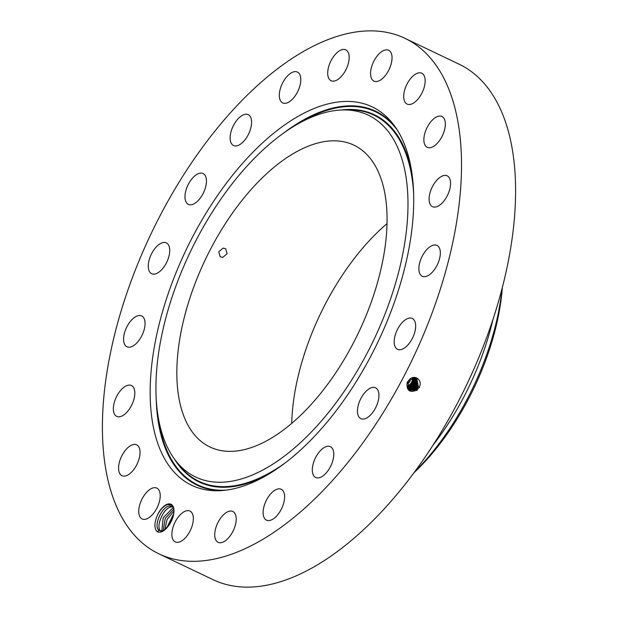 <?xml version="1.0" encoding="UTF-8"?>
<svg xmlns="http://www.w3.org/2000/svg" width="618" height="618" viewBox="0 0 618 618"><rect width="100%" height="100%" fill="white"/><g stroke="black" fill="none" stroke-linecap="round" stroke-linejoin="round"><path stroke-width="0.93" d="M223.113 248.112L218.772 251.735L220.162 256.771L222.758 257.397L227.061 253.751L225.724 248.745L223.113 248.112M387.03 223.631A167.2 84.859 -64.5 0 0 297.567 378.741A167.2 84.859 -64.5 0 0 291.719 423.361M381.175 268.243A167.2 84.859 -64.5 0 0 353.967 145.191A167.2 84.859 -64.5 0 0 182.727 323.94A167.2 84.859 -64.5 0 0 209.942 446.992A167.2 84.859 -64.5 0 0 381.175 268.243M502.349 287.478A168.737 85.639 115.5 0 1 421.406 465.424A168.737 85.639 115.5 0 1 413.89 472.847M311.202 432.152A200.471 101.746 -64.5 0 0 406.868 226.505A200.471 101.746 -64.5 0 0 342.588 109.958A200.471 101.746 -64.5 0 0 252.708 160.031A200.471 101.746 -64.5 0 0 175.396 460.317A200.471 101.746 -64.5 0 0 311.202 432.152M502.04 288.66A175.751 89.201 115.5 0 1 496.903 319.622A175.751 89.201 -64.5 0 1 418.239 468.181A175.751 89.201 115.5 0 1 414.616 471.858M410.46 379.259A4.882 4.195 -55.3 0 1 407.378 383.809M432.839 445.431A175.751 89.201 -64.5 0 0 492.963 319.452M412.36 378.301A6.559 5.632 -55.3 0 1 407.169 385.941M412.716 382.967L411.75 382.457L409.634 385.277L412.252 382.805L413.017 378.131M411.75 382.457L412.592 378.231M407.231 386.551L410.19 385.3L412.33 382.851L413.079 378.123M158.95 553.852L213.04 579.661A285.601 144.952 -64.5 0 0 505.532 274.338A285.601 144.952 -64.5 0 0 459.05 64.148L404.96 38.339A285.601 144.952 -64.5 0 0 112.468 343.662A285.601 144.952 -64.5 0 0 158.95 553.852A285.601 144.952 -64.5 0 0 451.441 248.521A285.601 144.952 -64.5 0 0 404.96 38.339M407.308 386.961L410.707 385.655L412.847 383.214L413.481 378.054M407.316 387.007L410.769 385.694L412.909 383.253L413.519 378.054M312.538 438.371A209.626 106.396 -64.5 0 0 393.38 124.372A209.626 106.396 -64.5 0 0 251.371 153.812A209.626 106.396 -64.5 0 0 151.333 368.861A209.626 106.396 -64.5 0 0 218.548 490.731A209.626 106.396 -64.5 0 0 312.538 438.371M419.019 387.447L419.027 387.432C423.067 381.406 415.899 374.122 410.035 378.988L407.154 382.442C406.35 390.568 409.579 393.125 416.856 390.112L418.456 388.359M384.844 50.089A17.088 8.675 -64.5 0 0 372.113 65.245A17.088 8.675 -64.5 0 0 373.936 81.12A17.088 8.675 -64.5 0 0 377.752 81.306A17.088 8.675 -64.5 0 0 390.483 66.149A17.088 8.675 -64.5 0 0 388.66 50.274A17.088 8.675 -64.5 0 0 384.844 50.089M338.2 79.258A17.088 8.675 -64.5 0 0 348.382 63.26A17.088 8.675 -64.5 0 0 345.794 49.873A17.088 8.675 -64.5 0 0 338.679 51.333A17.088 8.675 -64.5 0 0 328.498 67.331A17.088 8.675 -64.5 0 0 331.078 80.719A17.088 8.675 -64.5 0 0 338.2 79.258M293.141 98.44A17.088 8.675 -64.5 0 0 300.51 83.021A17.088 8.675 -64.5 0 0 297.412 72.067A17.088 8.675 -64.5 0 0 286.961 76.532A17.088 8.675 -64.5 0 0 279.591 91.958A17.088 8.675 -64.5 0 0 282.689 102.905A17.088 8.675 -64.5 0 0 293.141 98.44M246.984 136.972A17.088 8.675 -64.5 0 0 248.227 114.678A17.088 8.675 -64.5 0 0 234.747 123.221A17.088 8.675 -64.5 0 0 233.511 145.516A17.088 8.675 -64.5 0 0 246.984 136.972M204.257 191.07A17.088 8.675 -64.5 0 0 203.067 173.534A17.088 8.675 -64.5 0 0 187.161 186.837A17.088 8.675 -64.5 0 0 188.351 204.38A17.088 8.675 -64.5 0 0 204.257 191.07M169.131 255.458A17.088 8.675 -64.5 0 0 166.35 242.882A17.088 8.675 -64.5 0 0 148.853 261.151A17.088 8.675 -64.5 0 0 151.634 273.728A17.088 8.675 -64.5 0 0 169.131 255.458M145.052 323.817A17.088 8.675 -64.5 0 0 141.669 315.929A17.088 8.675 -64.5 0 0 130.159 321.661A17.088 8.675 -64.5 0 0 123.569 338.88A17.088 8.675 -64.5 0 0 126.953 346.768A17.088 8.675 -64.5 0 0 138.463 341.043A17.088 8.675 -64.5 0 0 145.052 323.817M134.369 389.464A17.088 8.675 -64.5 0 0 131.441 385.524A17.088 8.675 -64.5 0 0 118.432 393.342A17.088 8.675 -64.5 0 0 113.789 412.422A17.088 8.675 -64.5 0 0 116.725 416.37A17.088 8.675 -64.5 0 0 129.734 408.552A17.088 8.675 -64.5 0 0 134.369 389.464M138.138 445.972A17.088 8.675 -64.5 0 0 136.663 444.852A17.088 8.675 -64.5 0 0 122.294 454.941A17.088 8.675 -64.5 0 0 120.479 474.578A17.088 8.675 -64.5 0 0 121.947 475.698A17.088 8.675 -64.5 0 0 136.315 465.609A17.088 8.675 -64.5 0 0 138.138 445.972M155.983 487.811A17.088 8.675 -64.5 0 0 141.275 500.603A17.088 8.675 -64.5 0 0 142.117 518.958A17.088 8.675 -64.5 0 0 142.967 519.259A17.088 8.675 -64.5 0 0 157.675 506.466A17.088 8.675 -64.5 0 0 156.833 488.112A17.088 8.675 -64.5 0 0 155.983 487.811M186.157 510.877A17.088 8.675 -64.5 0 0 173.426 526.034A17.088 8.675 -64.5 0 0 175.249 541.909A17.088 8.675 -64.5 0 0 179.058 542.102A17.088 8.675 -64.5 0 0 191.796 526.945A17.088 8.675 -64.5 0 0 189.965 511.071A17.088 8.675 -64.5 0 0 186.157 510.877M225.709 512.925A17.088 8.675 -64.5 0 0 215.528 528.923A17.088 8.675 -64.5 0 0 218.108 542.31A17.088 8.675 -64.5 0 0 225.23 540.858A17.088 8.675 -64.5 0 0 235.412 524.86A17.088 8.675 -64.5 0 0 232.831 511.472A17.088 8.675 -64.5 0 0 225.709 512.925M270.769 493.743A17.088 8.675 -64.5 0 0 263.399 509.17A17.088 8.675 -64.5 0 0 266.497 520.124A17.088 8.675 -64.5 0 0 276.949 515.659A17.088 8.675 -64.5 0 0 284.319 500.232A17.088 8.675 -64.5 0 0 281.221 489.278A17.088 8.675 -64.5 0 0 270.769 493.743M316.926 455.219A17.088 8.675 -64.5 0 0 315.682 477.513A17.088 8.675 -64.5 0 0 329.155 468.962A17.088 8.675 -64.5 0 0 330.398 446.667A17.088 8.675 -64.5 0 0 316.926 455.219M359.653 401.113A17.088 8.675 -64.5 0 0 360.842 418.649A17.088 8.675 -64.5 0 0 376.748 405.346A17.088 8.675 -64.5 0 0 375.559 387.81A17.088 8.675 -64.5 0 0 359.653 401.113M394.778 336.733A17.088 8.675 -64.5 0 0 397.559 349.301A17.088 8.675 -64.5 0 0 415.057 331.039A17.088 8.675 -64.5 0 0 412.276 318.463A17.088 8.675 -64.5 0 0 394.778 336.733M418.857 268.366A17.088 8.675 -64.5 0 0 422.241 276.261A17.088 8.675 -64.5 0 0 433.751 270.529A17.088 8.675 -64.5 0 0 440.34 253.31A17.088 8.675 -64.5 0 0 436.957 245.416A17.088 8.675 -64.5 0 0 425.447 251.147A17.088 8.675 -64.5 0 0 418.857 268.366M429.533 202.719A17.088 8.675 -64.5 0 0 432.469 206.667A17.088 8.675 -64.5 0 0 445.478 198.849A17.088 8.675 -64.5 0 0 450.113 179.768A17.088 8.675 -64.5 0 0 447.185 175.821A17.088 8.675 -64.5 0 0 434.176 183.639A17.088 8.675 -64.5 0 0 429.533 202.719M425.771 146.211A17.088 8.675 -64.5 0 0 427.239 147.331A17.088 8.675 -64.5 0 0 441.615 137.242A17.088 8.675 -64.5 0 0 443.43 117.613A17.088 8.675 -64.5 0 0 441.963 116.493A17.088 8.675 -64.5 0 0 427.586 126.574A17.088 8.675 -64.5 0 0 425.771 146.211M407.926 104.38A17.088 8.675 -64.5 0 0 422.635 91.58A17.088 8.675 -64.5 0 0 421.793 73.233A17.088 8.675 -64.5 0 0 420.943 72.924A17.088 8.675 -64.5 0 0 406.235 85.724A17.088 8.675 -64.5 0 0 407.077 104.071A17.088 8.675 -64.5 0 0 407.926 104.38M413.936 378.015L413.481 383.654L411.349 386.096L407.424 387.416L411.31 386.072L413.45 383.631L413.913 378.015M157.281 515.536C154.23 522.89 154.145 528.243 157.026 531.611L157.196 531.712C160.966 533.249 164.998 530.924 169.293 524.744A14.925 7.578 -64.5 0 0 173.82 508.776A14.925 7.578 -64.5 0 0 167.694 504.11A14.925 7.578 -64.5 0 0 157.281 515.536C160.24 509.464 163.77 505.779 167.872 504.497L171.704 505.13L173.859 509.054M416.864 378.734L418.401 387.015L416.161 389.564L409.031 390.02L416.177 389.579L418.417 387.022L416.872 378.741L410.159 379.483L408.004 382.117L409.317 390.252L416.856 390.112M164.118 530.151L162.565 530.792L159.915 530.723A13.751 6.983 -64.5 0 1 159.583 530.592A13.751 6.983 -64.5 0 1 159.498 530.545L162.264 530.955L163.932 530.259L169.293 524.744M409.309 390.252L416.771 390.004M409.495 387.633L407.548 387.787L409.487 387.633L411.912 386.489L414.052 384.048L414.33 378.015L414.068 384.056L415.203 384.659M408.629 387.795L411.92 386.497L414.068 384.056M157.196 531.712L159.12 530.321C153.171 527.169 161.051 507.285 169.185 506.003L172.97 506.567M159.915 530.723L159.498 530.545M159.12 530.314C153.21 527.108 161.089 507.293 169.201 506.011L172.932 506.536M414.686 384.481L412.53 386.938L407.71 388.189L412.515 386.93L414.67 384.473L414.748 378.038L414.686 384.481L415.829 385.084M172.886 506.428L172.376 506.219M416.547 378.564L417.783 386.59L415.559 389.131L408.784 389.773L415.551 389.131L417.799 386.598L416.555 378.564M161.012 531.217C155.11 528.011 162.99 508.205 171.101 506.922L173.086 506.775L171.078 506.907C162.951 508.197 155.072 528.073 161.02 531.225M414.964 388.699L408.537 389.502L414.948 388.691L417.173 386.173L416.231 378.409L417.158 386.165L414.948 388.691L415.744 389.719M407.888 388.544L413.125 387.37L415.296 384.898L415.141 378.092L415.311 384.906L416.447 385.508M407.888 388.552L413.141 387.378L415.311 384.906M161.846 530.932L163.214 517.776L172.978 507.818L163.16 517.845L161.831 530.939M408.305 389.209L414.354 388.259L416.555 385.748L415.891 378.286L416.54 385.74L414.338 388.251L408.297 389.201M415.929 385.323L413.751 387.818L408.089 388.892L413.736 387.81L415.914 385.315L415.52 378.177L415.929 385.323L417.065 385.926M163.183 530.584L165.238 518.386L173.859 509.062L165.253 518.394L163.198 530.584M164.743 529.742L167.099 519.359L173.982 510.931M164.759 529.734L167.123 519.367L173.982 510.955M166.659 528.081L173.774 513.55M166.682 528.058L173.774 513.581M169.626 524.249L172.6 518.201M169.672 524.172L172.569 518.286M342.588 109.958L347.787 109.826A202.905 102.982 115.5 0 1 413.658 193.681M285.192 462.905A202.905 102.982 115.5 0 1 178.563 464.435L175.396 460.317M341.005 110.019A203.446 103.252 115.5 0 1 412.167 174.855M269.618 473.581A203.446 103.252 115.5 0 1 174.446 459.043M298.818 123.407A206.651 104.882 115.5 0 1 397.567 130.444M225.91 490.167A206.651 104.882 115.5 0 1 158.324 417.83M410.19 385.3L410.885 386.204M412.33 382.851L413.342 383.392M283.191 133.372A207.192 105.16 115.5 0 1 394.933 126.481M221.174 490.615A207.192 105.16 115.5 0 1 156.238 399.413M410.769 385.694L411.488 386.644M412.909 383.253L413.96 383.817M408.004 382.117L407.416 381.893M411.349 386.096L412.098 387.084M410.159 379.483L409.919 378.842M418.417 387.022L419.552 387.625M416.177 389.579L416.957 390.599M413.481 383.654L414.585 384.234M411.928 386.497L412.708 387.525M417.799 386.598L418.934 387.2M415.566 389.139L416.354 390.159M412.53 386.938L413.311 387.957M417.173 386.173L418.309 386.775M413.141 387.378L413.921 388.398M416.555 385.748L417.691 386.35M414.354 388.259L415.134 389.278M413.751 387.818L414.531 388.838"/></g></svg>
